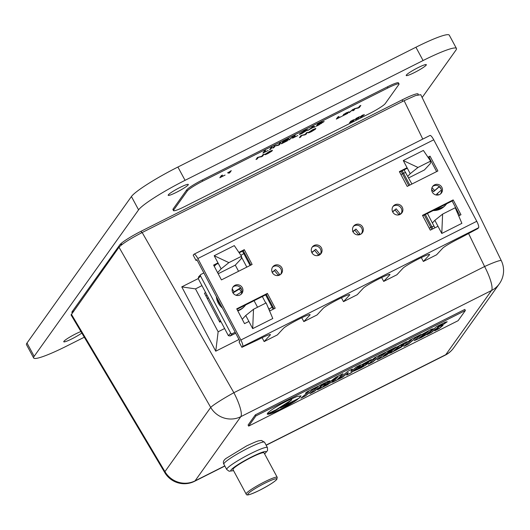 <?xml version="1.0" encoding="UTF-8"?>
<svg xmlns="http://www.w3.org/2000/svg" width="530" height="530" viewBox="0 0 530 530"><rect width="100%" height="100%" fill="white"/><g stroke="black" fill="none" stroke-linecap="round" stroke-linejoin="round"><path stroke-width="0.79" d="M71.318 314.131L164.943 471.62A22.75 3.24 149.3 0 0 164.784 472.601L71.073 314.972L119.011 247.232C122.311 243.734 130.035 238.825 142.172 232.524L404.125 100.693L415.507 95.599L420.76 94.684L501.3 260.667A22.75 2.067 154.1 0 0 484.599 266.53L468.58 233.518M426.213 65.084A11.435 1.338 151.7 0 0 426.339 64.667A11.435 1.338 151.7 0 0 416.812 68.29A11.435 1.338 151.7 0 0 406.325 75.094A11.435 1.338 151.7 0 0 406.199 75.512A11.435 1.338 151.7 0 0 415.732 71.888A11.435 1.338 151.7 0 0 426.213 65.084M188.196 184.877A11.435 1.338 151.7 0 0 188.322 184.46A11.435 1.338 151.7 0 0 178.789 188.084A11.435 1.338 151.7 0 0 168.308 194.881A11.435 1.338 151.7 0 0 168.182 195.298A11.435 1.338 151.7 0 0 177.709 191.674A11.435 1.338 151.7 0 0 188.196 184.877M80.918 331.528A11.435 1.338 151.7 0 0 70.742 336.543A11.435 1.338 151.7 0 0 63.885 341.36A11.435 1.338 151.7 0 0 63.759 341.777A11.435 1.338 151.7 0 0 70.881 339.359A11.435 1.338 151.7 0 0 81.819 333.052M422.145 97.533L455.939 50.125A45.626 5.326 151.7 0 0 456.443 48.462A45.626 5.326 151.7 0 0 423.079 60.539L185.063 180.326A45.626 5.326 151.7 0 0 138.582 209.847L34.159 356.319A45.626 5.326 151.7 0 0 33.662 357.982A45.626 5.326 151.7 0 0 67.018 345.904L84.296 337.212M456.443 48.462L449.281 35.165A45.626 5.326 151.7 0 0 415.917 47.236L177.901 167.029A45.626 5.326 151.7 0 0 131.42 196.544L27.003 343.016A45.626 5.326 151.7 0 0 26.5 344.685L33.662 357.982M277.216 477.305L264.039 452.839A17.642 2.06 151.7 0 0 251.737 457.211A17.642 2.06 151.7 0 0 232.975 469.567L246.145 494.033A17.642 2.06 -28.3 0 1 264.907 481.677A17.642 2.06 -28.3 0 1 277.216 477.305L276.812 479.372C274.686 481.783 268.823 485.48 259.216 490.475C250.054 494.735 246.483 496.007 246.145 494.033M398.196 214.975L400.044 213.497L396.175 208.807L392.849 211.477A4.989 4.836 42.8 0 0 392.452 211.39M358.366 234.909L359.85 233.73L355.981 229.04L352.655 231.703M317.556 255.626L319.65 253.963L315.781 249.272L312.455 251.935A4.989 4.836 42.8 0 0 311.534 251.796M277.72 275.567L279.449 274.189L275.58 269.498L272.254 272.168A4.989 4.836 42.8 0 0 272.128 272.135M239.003 339.492L215.743 351.198L181.77 286.869L195.49 288.89L218.141 331.78L215.743 351.198M198.233 278.581L181.77 286.869M311.799 252.465L312.455 251.935M201.956 285.637L195.49 288.89M224.601 328.527L218.141 331.78M220.924 321.558L219.751 322.147L204.461 293.196L205.633 292.606M206.011 296.131L206.978 295.144M392.69 211.934L396.175 208.807M398.798 214.491L395.082 209.986M353.053 231.703L355.981 229.04M358.598 234.724L354.888 230.219M311.912 252.697L315.781 249.272M318.397 254.95L314.688 250.452M272.281 272.473L275.58 269.498M278.204 275.183L274.487 270.684M430.618 161.107L417.978 167.467L403.284 160.557L423.384 150.441L430.618 161.107L430.32 163.578L424.397 169.971L408.67 177.888M403.284 160.557L410.22 173.694L417.978 167.467M410.22 173.694L407.822 176.285M434.852 220.328L442.61 214.107L441.781 233.465L434.852 220.328L432.447 222.918M441.781 233.465L461.882 223.349L455.25 207.74L442.61 214.107M404.304 170.15L405.046 169.342M430.035 159.126L429.472 159.411M208.157 297.383A17.642 17.112 42.8 0 0 207.561 299.072M219.056 320.842A17.642 17.112 42.8 0 0 220.811 321.339M253.512 309.268L266.153 302.908L272.791 318.517L252.691 328.627L253.512 309.268L245.754 315.496L242.236 319.292M214.193 255.725L221.129 268.856L228.887 262.628L241.528 256.268L234.293 245.609L214.193 255.725L228.887 262.628M221.129 268.856L217.611 272.652M218.188 273.752L235.3 265.132L238.553 271.287M241.528 256.268L241.23 258.739L235.3 265.132M254.082 300.689L257.54 307.241M245.754 315.496L252.691 328.627M200.525 275.984L198.194 278.508L228.37 335.656L230.702 333.131L200.525 275.984A1.219 1.179 42.8 0 1 201.022 274.381L203.865 272.95M214.266 266.332L215.955 264.51M230.702 333.131A1.219 1.179 42.8 0 0 232.332 333.668L235.174 332.237M198.194 278.508L198.882 276.686M232.332 333.668L230.086 336.033L235.691 333.218L230.192 335.974L228.37 335.656M355.378 224.7A5.472 5.307 -137.2 0 1 361.944 233.246A5.472 5.307 -137.2 0 1 353.676 232.723A5.472 5.307 -137.2 0 1 355.378 224.7M361.4 233.756A5.472 5.307 42.8 0 0 353.444 226.383M394.943 204.792A5.472 5.307 -137.2 0 1 401.508 213.338A5.472 5.307 -137.2 0 1 393.24 212.808A5.472 5.307 -137.2 0 1 394.943 204.792M400.965 213.842A5.472 5.307 42.8 0 0 393.008 206.475M434.507 184.877A5.472 5.307 -137.2 0 1 441.073 193.423A5.472 5.307 -137.2 0 1 432.805 192.9A5.472 5.307 -137.2 0 1 434.507 184.877M440.529 193.934A5.472 5.307 42.8 0 0 432.573 186.56M319.219 255.115A5.472 5.307 42.8 0 0 320.915 247.099A5.472 5.307 42.8 0 0 312.654 246.569A5.472 5.307 42.8 0 0 319.219 255.115M312.19 247.152A5.472 5.307 -137.2 0 1 320.14 254.519M279.654 275.024A5.472 5.307 42.8 0 0 281.351 267.007A5.472 5.307 42.8 0 0 273.089 266.477A5.472 5.307 42.8 0 0 279.654 275.024M272.625 267.06A5.472 5.307 -137.2 0 1 280.575 274.427M240.09 294.938A5.472 5.307 42.8 0 0 241.786 286.922A5.472 5.307 42.8 0 0 233.525 286.392A5.472 5.307 42.8 0 0 240.09 294.938M233.061 286.975A5.472 5.307 -137.2 0 1 241.011 294.342M477.782 228.609L460.139 238.023A15.211 1.259 -27.8 0 0 442.623 248.272L436.574 254.798L423.351 261.456L429.399 254.93A15.211 1.259 -27.8 0 0 429.625 254.48A15.211 1.259 -27.8 0 0 417.143 259.654A15.211 1.259 -27.8 0 0 402.952 268.24L396.904 274.765L383.68 281.417L389.729 274.891A15.211 1.259 -27.8 0 0 389.954 274.447A15.211 1.259 -27.8 0 0 377.473 279.621A15.211 1.259 -27.8 0 0 363.282 288.201L357.233 294.726L343.486 301.649L349.528 295.124A15.211 1.259 152.2 0 0 349.754 294.68A15.211 1.259 152.2 0 0 337.279 299.848A15.211 1.259 152.2 0 0 323.081 308.433L317.039 314.959L303.816 321.611L309.858 315.092A15.211 1.259 152.2 0 0 310.083 314.641A15.211 1.259 152.2 0 0 297.608 319.815A15.211 1.259 152.2 0 0 283.411 328.401L277.369 334.92L264.145 341.578L270.187 335.053A15.211 1.259 152.2 0 0 270.413 334.609A15.211 1.259 152.2 0 0 257.659 339.922L241.879 347.329L242.68 346.461L478.59 227.734L477.782 228.609M242.68 346.461A6.082 1.391 63.3 0 0 240.858 340.015L197.829 258.527A6.082 1.391 -116.7 0 0 194.086 254.181A6.082 1.391 -116.7 0 0 193.993 254.254L193.185 255.122L196.02 260.488L197.034 260.011M241.879 347.329L239.043 341.969L239.852 341.101L196.822 259.614L196.02 260.488M341.439 297.774L343.486 301.649M381.64 277.548L383.68 281.417M421.31 257.58L423.351 261.456M301.769 317.742L303.816 321.611M262.098 337.703L264.145 341.578M436.627 171.601L429.055 157.264L430.062 156.178L437.873 170.971L407.199 186.408L399.382 171.614L407.08 167.738M430.062 156.178L427.982 157.218M437.992 226.284L430.294 230.152L422.483 215.359L453.163 199.916L460.974 214.716L458.702 215.856M238.891 252.386L244.297 249.663L252.114 264.457L221.434 279.9L213.623 265.099L217.982 262.906M240.858 340.015L476.761 221.288L433.732 139.807A6.082 1.391 -116.7 0 0 429.996 135.461A6.082 1.391 -116.7 0 0 429.896 135.534M248.895 321.445L244.535 323.644L236.718 308.844L267.398 293.408L275.209 308.202L269.604 311.024M399.627 172.071L407.318 168.202M428.28 157.655L429.055 157.264M422.721 215.816L452.156 201.009L459.722 215.346M239.182 252.817L243.29 250.75L250.862 265.086M218.227 263.364L213.862 265.563M236.963 309.301L266.391 294.494L267.398 293.408M273.964 308.831L266.391 294.494M476.761 221.288A6.082 1.391 63.3 0 1 478.59 227.734M243.29 250.75L244.297 249.663M452.156 201.009L453.163 199.916M432.016 187.62L434.607 190.588L439.277 186.573M436.534 195.047L436.236 194.702L437.243 193.616L441.371 190.065M437.243 193.616L438.409 194.954M431.658 189.448L433.593 191.674L434.607 190.588M433.593 191.674L439.39 186.666M440.967 188.726L439.277 186.792M232.239 288.943L234.048 291.818L240.468 287.916L241.74 289.943M236.128 295.27L241.918 291.719M232.723 292.401L233.041 292.904L234.048 291.818M233.041 292.904L239.461 289.002L240.468 287.916M241.375 292.05L239.461 289.002M355.729 119.283L358.253 117.958L355.199 119.356L356.425 118.236L359.466 116.706L356.339 118.66L359.088 117.534L358.34 118.144L355.676 119.204M358.253 117.958L357.803 117.859M359.121 117.422L358.34 118.144M353.987 110.207L352.781 110.816L354.252 108.756L358.532 107.583L359.625 106.046L360.831 105.437L359.36 107.504L355.08 108.67L353.987 110.207L352.934 110.604M347.7 112.413L343.413 114.579L348.8 111.863L343.844 115.142L347.846 113.301L342.248 116.116L347.66 112.34M348.833 111.757L345.818 113.904M315.681 128.399L309.474 131.798L311.587 131.413L315.509 129.148L311.527 131.592C308.937 132.858 307.87 133.169 308.327 132.513L313.011 129.492L315.88 128.432L312.779 129.757L309.44 132.096M272.241 150.262L266.034 153.667L268.14 153.276L272.069 151.01L268.081 153.455C265.497 154.72 264.43 155.032 264.881 154.382L269.565 151.355L272.44 150.295L269.339 151.62L265.994 153.958M231.265 170.647L229.795 172.707L228.702 173.257L229.841 171.654L227.655 172.952L231.265 170.647M319.292 124.722L316.231 126.266L317.695 124.205L322.114 121.999L323.996 121.688L316.377 126.054M324.088 121.423L319.239 124.616M302.716 133.083C300.199 134.309 299.092 134.647 299.39 134.097L304.227 130.963C306.797 129.711 307.897 129.386 307.526 129.982L302.656 132.977C300.139 134.203 299.033 134.541 299.331 133.991M307.605 129.751L302.656 132.977M289.161 139.887L293.044 136.614L288.651 140.006M273.99 147.519L272.784 148.128L274.255 146.068L278.535 144.902L279.628 143.365L280.834 142.755L279.37 144.816L275.09 145.982L273.99 147.519L272.937 147.916M268.173 150.447L262.913 153.097L264.377 151.037L265.583 150.427L264.284 152.256L268.173 150.447L263.059 152.885M202.785 181.121A15.211 1.776 151.7 0 0 187.289 190.959L173.668 210.065A15.211 1.776 151.7 0 0 173.502 210.622A15.211 1.776 151.7 0 0 184.625 206.594L369.748 113.427A15.211 1.776 151.7 0 0 385.244 103.589L398.865 84.482A15.211 1.776 151.7 0 0 399.03 83.925A15.211 1.776 151.7 0 0 387.907 87.953L202.785 181.121L202.208 180.061A15.211 1.776 151.7 0 0 186.719 189.899L173.098 209.006A15.211 1.776 151.7 0 0 172.932 209.555L173.502 210.622M270.81 149.122L269.604 149.732L271.069 147.671L272.281 147.062L270.81 149.122L269.75 149.52M287.598 140.675L281.344 143.822L282.808 141.762L288.843 138.727L283.848 141.391L283.398 142.027L287.896 139.761L283.225 142.265L282.715 142.974L287.598 140.675L281.49 143.61M297.8 135.541L292.534 138.191L293.998 136.13L295.21 135.521L293.911 137.343L297.8 135.541L292.679 137.979M308.44 130.181L313.389 126.372L315.317 126.723L313.515 127.226L307.658 130.44M225.078 175.079L219.811 177.729L221.282 175.669L222.487 175.066L221.189 176.887L225.078 175.079L219.963 177.523M257.222 158.907L256.017 159.51L257.487 157.45L261.767 156.284L262.86 154.747L264.066 154.137L262.602 156.198L258.322 157.364L257.222 158.907L256.169 159.298M300.669 137.038L299.463 137.648L300.927 135.587L305.207 134.421L306.307 132.884L307.513 132.275L306.042 134.335L301.762 135.501L300.669 137.038L299.609 137.436M341.592 116.448L336.325 119.098L337.796 117.037L339.001 116.428L337.703 118.25L341.592 116.448L336.477 118.886M349.409 112.512L353.291 109.233L348.899 112.632M353.583 119.926L350.363 121.549L354.404 119.515L350.688 121.973L353.689 120.588L349.495 122.702L353.172 119.866M354.431 119.429L352.172 121.039M361.573 116.633L360.248 117.203L360.075 116.885L362.692 115.07L364.19 114.818L361.573 116.633L360.248 117.203L360.075 116.885M364.309 114.533L362.586 115.944M399.03 83.925L398.461 82.865A15.211 1.776 151.7 0 0 387.337 86.887L202.208 180.061M265.378 150.533L264.284 152.256M272.069 147.168L270.75 149.016M280.628 142.861L279.37 144.816M279.31 144.71L278.091 145.458M278.031 145.352L275.09 145.982M275.03 145.876L273.93 147.413M288.618 138.853L283.848 141.391M283.788 141.285L283.398 142.027M287.664 139.893L283.225 142.265M283.172 142.159L282.715 142.974M292.587 136.839L289.102 139.781M294.998 135.627L293.911 137.343M306.34 130.34L304.068 131.201L300.53 133.62M306.26 130.486L304.008 131.095L300.47 133.58M300.536 133.388L302.882 132.845L306.32 130.592M315.118 126.69L314.032 127.366M313.979 127.26L313.515 127.226M313.455 127.12L309.865 129.062M309.805 128.956L308.38 130.075M313.316 127.167L312.481 126.849L310.401 128.638L313.316 127.167L312.534 126.955L310.401 128.638M322.73 122.185L321.796 122.185L318.676 123.728L317.549 125.312L321.491 123.371L322.83 122.006M318.676 123.728L317.602 125.418M320.411 122.854L318.735 123.834M321.796 122.185L320.471 122.96M322.79 122.291L321.856 122.291M222.282 175.165L221.189 176.887M231.06 170.753L229.795 172.707M229.742 172.601L228.847 173.052M227.595 172.846L229.841 171.654M263.86 154.243L262.602 156.198M262.542 156.092L261.323 156.84M261.264 156.734L258.322 157.364M258.262 157.258L257.169 158.795M272.009 150.904L268.081 153.455M268.028 153.349C265.437 154.614 264.371 154.926 264.821 154.276M307.307 132.381L306.042 134.335M305.989 134.229L304.77 134.978M304.71 134.872L301.762 135.501M301.709 135.395L300.609 136.932M315.456 129.042L311.527 131.592M311.468 131.486C308.884 132.752 307.817 133.063 308.268 132.407M338.789 116.534L337.703 118.25M345.765 113.798L343.844 115.142M347.786 113.195L342.552 115.825M347.64 112.307L346.375 112.87M346.322 112.764L344.493 114.056M344.434 113.95L343.738 114.288M352.834 109.465L349.35 112.406M360.625 105.543L359.36 107.504M359.307 107.391L358.088 108.14M358.028 108.034L355.08 108.67M355.027 108.564L353.927 110.101M350.966 121.648L349.853 122.384M351.45 120.774L351.178 121.158M351.118 121.052L350.734 121.237M354.835 119.614L356.577 119.151M356.319 118.621L356.008 118.965M355.948 118.859L355.511 119.071M356.339 118.66L356.955 118.097M358.28 118.038L357.836 118.316M361.579 115.672L360.778 116.686M363.428 114.911L360.718 116.66M363.308 115.123L362.493 115.142M360.844 116.368L361.699 116.454L363.368 115.229M465.386 310.494L464.81 309.427L255.354 414.844L248.086 425.033L248.663 426.093L458.119 320.683L465.386 310.494L255.924 415.904L255.354 414.844M255.924 415.904L248.663 426.093M386.642 351.734L377.108 359.83L386.661 355.02L388.45 353.503L383.382 356.054L385.747 354.04L390.067 351.867L391.862 350.35L387.536 352.523L389.331 351.006L394.4 348.449L396.195 346.931L386.642 351.734M374.624 357.783L372.756 359.367L375.85 357.81L368.178 364.322L372.828 361.983L380.494 355.471L383.587 353.914L385.449 352.337L374.624 357.783M410.246 339.856L408.385 341.439L411.479 339.882L403.807 346.395L408.451 344.056L416.123 337.544L419.217 335.987L421.078 334.404L410.246 339.856M405.781 342.102L395.605 347.72L388.921 353.397L390.961 352.861L401.137 347.249L403.781 345.003L393.817 350.8L399.772 345.745L403.025 344.109L401.21 345.653L405.642 343.42L407.822 341.572L405.781 342.102M335.821 377.314L322.975 387.072L327.613 384.74L329.832 383.011L333.721 381.057L332.476 382.296L337.113 379.957L343.023 373.69L335.821 377.314M327.957 381.269L319.365 385.595L309.831 393.691L314.363 391.405L318.152 388.192L321.306 386.602L317.516 389.822L322.048 387.543L325.771 384.382L324.062 384.893L329.998 380.732L327.957 381.269M370.324 359.95L360.307 365.481L357.551 367.827L363.673 365.283L361.645 366.999L355.093 369.854L353.457 371.238L360.95 367.966L365.839 365.011L368.642 362.626L362.52 365.17L364.494 363.494L370.735 360.798L372.365 359.413L370.324 359.95M356.114 367.098L351.012 371.431L352.304 369.012L347.786 371.292L338.253 379.387L342.678 377.155L348.243 372.471L346.746 375.114L350.953 372.994L360.486 364.898L356.114 367.098M445.147 322.293L436.561 326.613L427.021 334.708L431.559 332.429L435.349 329.209L438.495 327.626L434.706 330.846L439.244 328.56L442.967 325.4L441.251 325.91L447.194 321.756L445.147 322.293M431.175 329.322L420.946 334.96L414.268 340.638L421.648 337.418L426.537 334.463L433.222 328.785L431.175 329.322M275.209 410.306L291.838 399.746L284.57 405.589L298.966 398.348L301.014 395.883L296.773 396.599L286.982 400.965C276.653 406.311 270.141 410.445 267.438 413.374L267.418 414.228L275.209 410.306L291.838 399.746M267.226 414.076L275.149 410.193M280.456 407.994L284.564 404.854L276.07 410.207L267.975 414.281C270.088 414.102 274.514 412.34 281.258 408.994C288.115 405.496 293.587 402.277 297.661 399.335L280.456 407.994L283.451 405.556M307.34 391.643L305.479 393.227L308.579 391.67L300.901 398.182L305.545 395.844L313.217 389.331L316.311 387.775L318.172 386.191L307.34 391.643M301.292 397.851L305.485 395.738L313.164 389.225L317.728 386.416M305.87 392.896L308.579 391.67M267.915 414.175C270.028 413.996 274.46 412.234 281.198 408.888L296.972 399.686M285.021 405.231L298.907 398.242L300.98 395.83M414.473 340.465L421.589 337.312L426.484 334.357L432.957 328.852M428.339 331.363L425.087 332.866L419.144 338.06L422.344 336.451L428.339 331.363L425.139 332.973L419.144 338.06M441.251 325.91L446.929 321.823M435.097 330.508L439.184 328.454L442.683 325.486M427.412 334.377L431.5 332.323L435.296 329.103L438.495 327.626M442.398 324.294L439.244 325.745L437.137 327.686L440.238 326.129L442.398 324.294L439.304 325.851L437.137 327.686M346.852 374.922L350.893 372.888L360.036 365.124M338.644 379.056L342.625 377.049L348.243 372.471M350.9 371.484L352.145 369.099M366.641 362.719L372.1 359.479M362.52 365.17L364.441 363.388L367.535 361.964M353.669 371.066L360.89 367.853L365.779 364.905L368.376 362.699M358.452 368.608L359.287 367.74M357.757 367.648L363.673 365.283M324.062 384.893L329.733 380.805M317.907 389.49L321.995 387.43L325.493 384.462M310.222 393.359L314.303 391.299L318.099 388.086L321.306 386.602M325.201 383.276L322.055 384.727L319.948 386.668L323.042 385.111L325.201 383.276L322.107 384.833L319.948 386.668M332.754 382.017L337.06 379.851L342.725 373.842M323.499 386.675L333.721 381.057M337.968 376.843L332.019 381.156L334.986 379.798L337.968 376.843L332.072 381.262M401.601 345.322L405.583 343.314L407.557 341.638M393.817 350.8L399.713 345.639L403.025 344.109M389.126 353.218L396.188 350.091L403.33 345.229M404.198 346.063L408.392 343.95L416.07 337.438L420.634 334.629M408.776 341.108L411.479 339.882M368.569 363.991L372.769 361.877L380.441 355.365L384.999 352.563M373.147 359.035L375.85 357.81M387.536 352.523L389.272 350.893L395.744 347.157M383.382 356.054L385.694 353.934L391.412 350.575M377.499 359.499L386.602 354.915L388 353.729M142.172 232.524L233.869 392.71L484.599 266.53A22.75 5.214 -116.7 0 1 491.542 290.493L240.812 416.673L195.053 480.869L224.786 465.903M422.761 139.099L404.125 100.693M224.859 466.049L194.563 481.3A22.75 5.214 -116.7 0 0 195.053 480.869A22.75 21.988 35.5 0 1 164.943 471.62L210.708 407.424L119.011 247.232M266.1 445.114L445.776 354.689L491.542 290.493A22.75 21.988 35.5 0 0 499.353 283.802L453.587 347.998A22.75 21.988 35.5 0 1 445.776 354.689A22.75 5.214 63.3 0 1 445.293 355.113L266.173 445.26M210.708 407.424A22.75 21.988 35.5 0 0 240.812 416.673A22.75 5.214 63.3 0 0 233.869 392.71A22.75 1.703 150.2 0 0 210.708 407.424M72.352 312.68A21.293 2.484 -28.3 0 1 72.153 311.68L119.826 244.814A21.293 2.484 -28.3 0 1 141.517 231.04L402.595 99.647A21.293 2.484 -28.3 0 1 417.932 94.784L417.912 94.81M423.079 60.539L415.917 47.236M185.063 180.326L177.901 167.029M138.582 209.847L131.42 196.544M34.159 356.319L27.003 343.016M402.621 101.449A6.082 1.391 63.3 0 1 402.595 99.647M72.153 311.68A6.082 5.876 -144.5 0 1 73.392 311.229M141.536 232.849A6.082 1.391 63.3 0 1 141.517 231.04M119.826 244.814A6.082 5.876 -144.5 0 1 122.437 244.184M259.25 490.449A16.423 1.915 151.7 0 0 276.428 479.69A16.423 1.915 151.7 0 0 265.258 483.016A16.423 1.915 151.7 0 0 248.08 493.781A16.423 1.915 151.7 0 0 259.25 490.449M223.852 464.181C222.785 462.273 223.481 460.378 225.946 458.483L246.529 445.955C259.448 439.966 257.852 441.006 261.469 440.45L264.563 442.265A23.115 2.696 151.7 0 0 248.438 447.989A23.115 2.696 151.7 0 0 223.852 464.181L226.721 469.5A23.115 2.696 -28.3 0 1 251.306 453.309A23.115 2.696 -28.3 0 1 267.425 447.585L267.551 450.553L264.609 453.892M264.569 453.819A20.074 2.345 151.7 0 0 252.181 456.661A20.074 2.345 151.7 0 0 233.988 467.361A20.074 2.345 151.7 0 0 233.505 470.547M409.822 185.089L403.555 173.217L402.495 173.747L408.762 185.619M424.292 215.028L430.804 227.357L431.864 226.827L425.351 214.491M401.044 171.356A6.082 1.391 63.3 0 1 402.495 173.747L400.945 174.575M405.695 172.429L403.555 173.217A6.082 1.391 -116.7 0 0 402.104 170.826M429.254 228.185L430.804 227.357A6.082 1.391 63.3 0 1 431.778 229.41M432.838 228.874A6.082 1.391 -116.7 0 0 431.864 226.827L434.004 226.038M244.595 253.214L243.813 253.605L250.087 265.477M265.616 294.885L272.122 307.214L272.904 306.824M269.77 310.944A3.041 0.696 -116.7 0 0 268.975 309.089L267.981 307.208M265.802 303.087L262.343 296.528M246.814 267.127L241.441 256.951M242.369 251.213A6.082 1.391 63.3 0 1 243.813 253.605L240.872 255.308M268.975 309.089L272.122 307.214A6.082 1.391 63.3 0 1 273.096 309.268M269.916 334.543L270.187 335.053M197.829 258.527L433.732 139.807M309.586 314.575L309.858 315.092M349.257 294.614L349.528 295.124M429.128 254.413L429.399 254.93M389.457 274.381L389.729 274.891M433.182 210.549A16.119 15.635 42.8 0 0 443.802 206.846A16.119 15.635 42.8 0 0 445.041 205.653L445.664 204.984A16.119 15.635 -137.2 0 1 444.432 206.17A16.119 15.635 -137.2 0 1 434.507 209.887M216.373 296.641A16.119 15.635 42.8 0 0 222.375 308.003M244.045 306.81L240.752 309.5L237.804 310.891A16.119 15.635 42.8 0 0 240.792 309.467A16.119 15.635 42.8 0 0 244.045 306.81L244.668 306.135A16.119 15.635 -137.2 0 1 241.422 308.791A16.119 15.635 -137.2 0 1 237.573 310.461M220.99 305.379A16.119 15.635 -137.2 0 1 217.459 298.688M187.289 190.959L186.719 189.899M173.668 210.065L173.098 209.006M387.907 87.953L387.337 86.887M164.784 472.601A22.75 22.75 0 0 0 194.563 481.3M445.293 355.113A22.75 22.75 0 0 0 453.587 347.998M499.353 283.802A22.75 22.75 0 0 0 501.3 260.667M267.425 447.585L264.563 442.265M226.721 469.5L229.132 471.236L233.538 470.62M434.892 227.84L427.445 213.444M404.039 169.852L411.916 184.036M200.691 274.626L198.492 277.005M194.086 254.181L429.996 135.461M445.041 205.653L443.789 206.866L433.07 210.609M445.664 204.984L446.691 203.758M222.501 308.241L216.306 296.508M244.668 306.135L245.695 304.909"/></g></svg>
